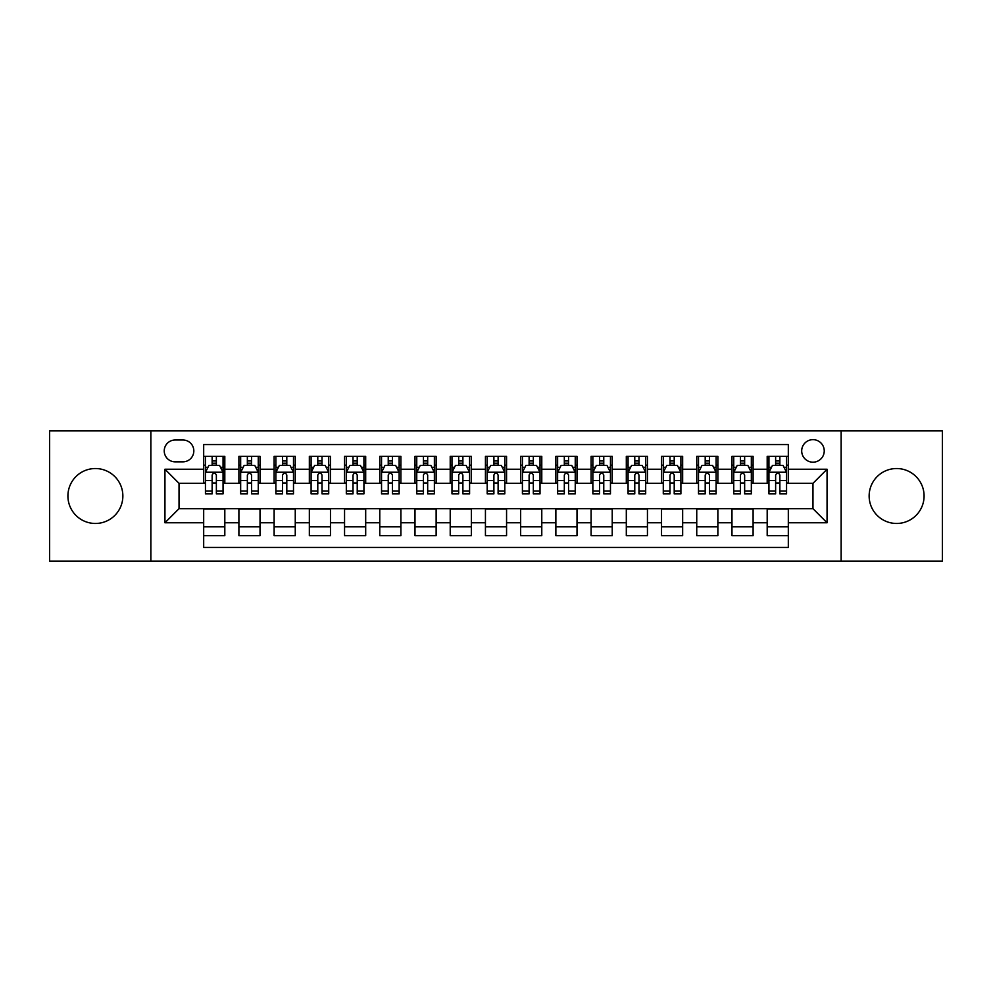 <?xml version="1.0" encoding="UTF-8"?>
<svg xmlns="http://www.w3.org/2000/svg" width="992" height="992" viewBox="0 0 992 992"><rect width="100%" height="100%" fill="white"/><g stroke="black" fill="none" stroke-linecap="round" stroke-linejoin="round"><path stroke-width="1.49" d="M896.619 468.534A27.466 27.466 0 0 0 869.141 496A27.466 27.466 0 0 0 896.619 523.466A27.466 27.466 0 0 0 924.085 496A27.466 27.466 0 0 0 896.619 468.534M95.381 468.534A27.466 27.466 0 0 0 67.915 496A27.466 27.466 0 0 0 95.381 523.466A27.466 27.466 0 0 0 122.859 496A27.466 27.466 0 0 0 95.381 468.534M812.969 439.654A11.272 11.272 0 0 0 801.697 450.914A11.272 11.272 0 0 0 812.969 462.185A11.272 11.272 0 0 0 824.24 450.914A11.272 11.272 0 0 0 812.969 439.654M841.142 561.15L942.4 561.15L942.4 430.85L841.142 430.85L841.142 561.15L150.858 561.15L150.858 430.85L49.6 430.85L49.6 561.15L150.858 561.15M788.318 456.382L767.188 456.382L767.188 469.228L753.102 469.228L753.102 483.327L767.188 483.327L767.188 469.228M753.102 469.228L753.102 456.382L731.972 456.382L731.972 469.228L717.873 469.228L717.873 483.327L731.972 483.327L731.972 469.228M717.873 469.228L717.873 456.382L696.744 456.382L696.744 469.228L682.657 469.228L682.657 483.327L696.744 483.327L696.744 469.228M682.657 469.228L682.657 456.382L661.528 456.382L661.528 469.228L647.441 469.228L647.441 483.327L661.528 483.327L661.528 469.228M647.441 469.228L647.441 456.382L626.312 456.382L626.312 469.228L612.225 469.228L612.225 483.327L626.312 483.327L626.312 469.228M612.225 469.228L612.225 456.382L591.096 456.382L591.096 469.228L577.009 469.228L577.009 483.327L591.096 483.327L591.096 469.228M577.009 469.228L577.009 456.382L555.867 456.382L555.867 469.228L541.781 469.228L541.781 483.327L555.867 483.327L555.867 469.228M541.781 469.228L541.781 456.382L520.651 456.382L520.651 469.228L506.565 469.228L506.565 483.327L520.651 483.327L520.651 469.228M506.565 469.228L506.565 456.382L485.435 456.382L485.435 469.228L471.349 469.228L471.349 483.327L485.435 483.327L485.435 469.228M471.349 469.228L471.349 456.382L450.219 456.382L450.219 469.228L436.133 469.228L436.133 483.327L450.219 483.327L450.219 469.228M436.133 469.228L436.133 456.382L414.991 456.382L414.991 469.228L400.904 469.228L400.904 483.327L414.991 483.327L414.991 469.228M400.904 469.228L400.904 456.382L379.775 456.382L379.775 469.228L365.688 469.228L365.688 483.327L379.775 483.327L379.775 469.228M365.688 469.228L365.688 456.382L344.559 456.382L344.559 469.228L330.472 469.228L330.472 483.327L344.559 483.327L344.559 469.228M330.472 469.228L330.472 456.382L309.343 456.382L309.343 469.228L295.256 469.228L295.256 483.327L309.343 483.327L309.343 469.228M295.256 469.228L295.256 456.382L274.127 456.382L274.127 469.228L260.028 469.228L260.028 483.327L274.127 483.327L274.127 469.228M260.028 469.228L260.028 456.382L238.898 456.382L238.898 483.327L224.812 483.327L224.812 456.382L203.682 456.382M203.682 535.618L224.812 535.618L224.812 508.673L238.898 508.673L238.898 535.618L260.028 535.618L260.028 508.673L274.127 508.673L274.127 522.772L260.028 522.772M274.127 522.772L274.127 535.618L295.256 535.618L295.256 508.673L309.343 508.673L309.343 522.772L295.256 522.772M309.343 522.772L309.343 535.618L330.472 535.618L330.472 508.673L344.559 508.673L344.559 522.772L330.472 522.772M344.559 522.772L344.559 535.618L365.688 535.618L365.688 508.673L379.775 508.673L379.775 522.772L365.688 522.772M379.775 522.772L379.775 535.618L400.904 535.618L400.904 508.673L414.991 508.673L414.991 522.772L400.904 522.772M414.991 522.772L414.991 535.618L436.133 535.618L436.133 508.673L450.219 508.673L450.219 522.772L436.133 522.772M450.219 522.772L450.219 535.618L471.349 535.618L471.349 508.673L485.435 508.673L485.435 522.772L471.349 522.772M485.435 522.772L485.435 535.618L506.565 535.618L506.565 508.673L520.651 508.673L520.651 522.772L506.565 522.772M520.651 522.772L520.651 535.618L541.781 535.618L541.781 508.673L555.867 508.673L555.867 522.772L541.781 522.772M555.867 522.772L555.867 535.618L577.009 535.618L577.009 508.673L591.096 508.673L591.096 522.772L577.009 522.772M591.096 522.772L591.096 535.618L612.225 535.618L612.225 508.673L626.312 508.673L626.312 522.772L612.225 522.772M626.312 522.772L626.312 535.618L647.441 535.618L647.441 508.673L661.528 508.673L661.528 522.772L647.441 522.772M661.528 522.772L661.528 535.618L682.657 535.618L682.657 508.673L696.744 508.673L696.744 522.772L682.657 522.772M696.744 522.772L696.744 535.618L717.873 535.618L717.873 508.673L731.972 508.673L731.972 522.772L717.873 522.772M731.972 522.772L731.972 535.618L753.102 535.618L753.102 508.673L767.188 508.673L767.188 522.772L753.102 522.772M175.15 461.838L182.9 461.838A10.912 10.912 0 0 0 193.824 450.914A10.912 10.912 0 0 0 182.9 440.002L175.15 440.002A10.912 10.912 0 0 0 164.238 450.914A10.912 10.912 0 0 0 175.15 461.838M841.142 430.85L150.858 430.85M788.318 469.228L788.318 444.577L203.682 444.577L203.682 483.327L179.031 483.327L179.031 508.673L203.682 508.673L203.682 547.423L788.318 547.423L788.318 508.673L812.969 508.673L812.969 483.327L788.318 483.327L788.318 469.228L827.055 469.228L827.055 522.772L788.318 522.772M203.682 522.772L164.945 522.772L164.945 469.228L203.682 469.228M767.188 522.772L767.188 535.618L788.318 535.618M203.682 465.186L205.443 465.186M212.139 465.186L216.368 465.186M223.051 465.186L224.812 465.186M203.682 482.968L205.443 482.968M212.139 482.968L216.368 482.968M223.051 482.968L224.812 482.968M203.682 509.032L224.812 509.032M203.682 526.814L224.812 526.814M238.898 482.968L240.659 482.968M247.355 482.968L251.584 482.968M258.267 482.968L260.028 482.968M238.898 465.186L240.659 465.186M247.355 465.186L251.584 465.186M258.267 465.186L260.028 465.186M238.898 509.032L260.028 509.032M238.898 526.814L260.028 526.814M274.127 509.032L295.256 509.032M274.127 526.814L295.256 526.814M274.127 465.186L275.888 465.186M282.571 465.186L286.8 465.186M293.496 465.186L295.256 465.186M274.127 482.968L275.888 482.968M282.571 482.968L286.8 482.968M293.496 482.968L295.256 482.968M309.343 509.032L330.472 509.032M309.343 526.814L330.472 526.814M309.343 465.186L311.104 465.186M317.787 465.186L322.016 465.186M328.712 465.186L330.472 465.186M309.343 482.968L311.104 482.968M317.787 482.968L322.016 482.968M328.712 482.968L330.472 482.968M344.559 509.032L365.688 509.032M344.559 526.814L365.688 526.814M344.559 465.186L346.32 465.186M353.016 465.186L357.232 465.186M363.928 465.186L365.688 465.186M344.559 482.968L346.32 482.968M353.016 482.968L357.232 482.968M363.928 482.968L365.688 482.968M379.775 509.032L400.904 509.032M379.775 526.814L400.904 526.814M379.775 465.186L381.536 465.186M388.232 465.186L392.46 465.186M399.144 465.186L400.904 465.186M379.775 482.968L381.536 482.968M388.232 482.968L392.46 482.968M399.144 482.968L400.904 482.968M414.991 509.032L436.133 509.032M414.991 526.814L436.133 526.814M414.991 465.186L416.752 465.186M423.448 465.186L427.676 465.186M434.372 465.186L436.133 465.186M414.991 482.968L416.752 482.968M423.448 482.968L427.676 482.968M434.372 482.968L436.133 482.968M450.219 509.032L471.349 509.032M450.219 526.814L471.349 526.814M450.219 465.186L451.98 465.186M458.664 465.186L462.892 465.186M469.588 465.186L471.349 465.186M450.219 482.968L451.98 482.968M458.664 482.968L462.892 482.968M469.588 482.968L471.349 482.968M485.435 509.032L506.565 509.032M485.435 526.814L506.565 526.814M485.435 465.186L487.196 465.186M493.892 465.186L498.108 465.186M504.804 465.186L506.565 465.186M485.435 482.968L487.196 482.968M493.892 482.968L498.108 482.968M504.804 482.968L506.565 482.968M520.651 509.032L541.781 509.032M520.651 526.814L541.781 526.814M520.651 465.186L522.412 465.186M529.108 465.186L533.336 465.186M540.02 465.186L541.781 465.186M520.651 482.968L522.412 482.968M529.108 482.968L533.336 482.968M540.02 482.968L541.781 482.968M555.867 509.032L577.009 509.032M555.867 526.814L577.009 526.814M555.867 465.186L557.628 465.186M564.324 465.186L568.552 465.186M575.248 465.186L577.009 465.186M555.867 482.968L557.628 482.968M564.324 482.968L568.552 482.968M575.248 482.968L577.009 482.968M591.096 509.032L612.225 509.032M591.096 526.814L612.225 526.814M591.096 465.186L592.856 465.186M599.54 465.186L603.768 465.186M610.464 465.186L612.225 465.186M591.096 482.968L592.856 482.968M599.54 482.968L603.768 482.968M610.464 482.968L612.225 482.968M626.312 509.032L647.441 509.032M626.312 526.814L647.441 526.814M626.312 465.186L628.072 465.186M634.768 465.186L638.984 465.186M645.68 465.186L647.441 465.186M626.312 482.968L628.072 482.968M634.768 482.968L638.984 482.968M645.68 482.968L647.441 482.968M661.528 509.032L682.657 509.032M661.528 526.814L682.657 526.814M661.528 465.186L663.288 465.186M669.984 465.186L674.213 465.186M680.896 465.186L682.657 465.186M661.528 482.968L663.288 482.968M669.984 482.968L674.213 482.968M680.896 482.968L682.657 482.968M696.744 509.032L717.873 509.032M696.744 526.814L717.873 526.814M696.744 465.186L698.504 465.186M705.2 465.186L709.429 465.186M716.112 465.186L717.873 465.186M696.744 482.968L698.504 482.968M705.2 482.968L709.429 482.968M716.112 482.968L717.873 482.968M731.972 509.032L753.102 509.032M731.972 526.814L753.102 526.814M731.972 465.186L733.733 465.186M740.416 465.186L744.645 465.186M751.341 465.186L753.102 465.186M731.972 482.968L733.733 482.968M740.416 482.968L744.645 482.968M751.341 482.968L753.102 482.968M767.188 509.032L788.318 509.032M767.188 526.814L788.318 526.814M767.188 465.186L768.949 465.186M775.632 465.186L779.861 465.186M786.557 465.186L788.318 465.186M767.188 482.968L768.949 482.968M775.632 482.968L779.861 482.968M786.557 482.968L788.318 482.968M179.031 483.327L164.945 469.228M179.031 508.673L164.945 522.772M827.055 469.228L812.969 483.327M827.055 522.772L812.969 508.673M216.368 460.958L212.139 460.958M223.051 491.015L216.368 491.015L216.368 493.892L223.051 493.892L223.051 472.403L219.53 465.36L208.965 465.36L205.443 472.403L205.443 493.892L212.139 493.892L212.139 491.015L205.443 491.015M205.443 472.403L205.443 456.382M223.051 472.403L223.051 456.382M212.139 465.36L212.139 456.382M216.368 456.382L216.368 465.36M216.368 491.015L216.368 475.044C214.954 472.328 213.54 472.328 212.139 475.044L212.139 491.015M251.584 460.958L247.355 460.958M258.267 491.015L251.584 491.015L251.584 493.892L258.267 493.892L258.267 472.403L254.746 465.36L244.181 465.36L240.659 472.403L240.659 493.892L247.355 493.892L247.355 491.015L240.659 491.015M240.659 472.403L240.659 456.382M258.267 472.403L258.267 456.382M247.355 465.36L247.355 456.382M251.584 456.382L251.584 465.36M251.584 491.015L251.584 475.044C250.17 472.328 248.769 472.328 247.355 475.044L247.355 491.015M286.8 460.958L282.571 460.958M293.496 491.015L286.8 491.015L286.8 493.892L293.496 493.892L293.496 472.403L289.974 465.36L279.409 465.36L275.888 472.403L275.888 493.892L282.571 493.892L282.571 491.015L275.888 491.015M275.888 472.403L275.888 456.382M293.496 472.403L293.496 456.382M282.571 465.36L282.571 456.382M286.8 456.382L286.8 465.36M286.8 491.015L286.8 475.044C285.398 472.328 283.985 472.328 282.571 475.044L282.571 491.015M322.016 460.958L317.787 460.958M328.712 491.015L322.016 491.015L322.016 493.892L328.712 493.892L328.712 472.403L325.19 465.36L314.625 465.36L311.104 472.403L311.104 493.892L317.787 493.892L317.787 491.015L311.104 491.015M311.104 472.403L311.104 456.382M328.712 472.403L328.712 456.382M317.787 465.36L317.787 456.382M322.016 456.382L322.016 465.36M322.016 491.015L322.016 475.044C320.614 472.328 319.201 472.328 317.787 475.044L317.787 491.015M357.232 460.958L353.016 460.958M363.928 491.015L357.232 491.015L357.232 493.892L363.928 493.892L363.928 472.403L360.406 465.36L349.841 465.36L346.32 472.403L346.32 493.892L353.016 493.892L353.016 491.015L346.32 491.015M346.32 472.403L346.32 456.382M363.928 472.403L363.928 456.382M353.016 465.36L353.016 456.382M357.232 456.382L357.232 465.36M357.232 491.015L357.232 475.044C355.83 472.328 354.417 472.328 353.016 475.044L353.016 491.015M392.46 460.958L388.232 460.958M399.144 491.015L392.46 491.015L392.46 493.892L399.144 493.892L399.144 472.403L395.622 465.36L385.057 465.36L381.536 472.403L381.536 493.892L388.232 493.892L388.232 491.015L381.536 491.015M381.536 472.403L381.536 456.382M399.144 472.403L399.144 456.382M388.232 465.36L388.232 456.382M392.46 456.382L392.46 465.36M392.46 491.015L392.46 475.044C391.046 472.328 389.645 472.328 388.232 475.044L388.232 491.015M427.676 460.958L423.448 460.958M434.372 491.015L427.676 491.015L427.676 493.892L434.372 493.892L434.372 472.403L430.85 465.36L420.273 465.36L416.752 472.403L416.752 493.892L423.448 493.892L423.448 491.015L416.752 491.015M416.752 472.403L416.752 456.382M434.372 472.403L434.372 456.382M423.448 465.36L423.448 456.382M427.676 456.382L427.676 465.36M427.676 491.015L427.676 475.044C426.262 472.328 424.861 472.328 423.448 475.044L423.448 491.015M462.892 460.958L458.664 460.958M469.588 491.015L462.892 491.015L462.892 493.892L469.588 493.892L469.588 472.403L466.066 465.36L455.502 465.36L451.98 472.403L451.98 493.892L458.664 493.892L458.664 491.015L451.98 491.015M451.98 472.403L451.98 456.382M469.588 472.403L469.588 456.382M458.664 465.36L458.664 456.382M462.892 456.382L462.892 465.36M462.892 491.015L462.892 475.044C461.491 472.328 460.077 472.328 458.664 475.044L458.664 491.015M498.108 460.958L493.892 460.958M504.804 491.015L498.108 491.015L498.108 493.892L504.804 493.892L504.804 472.403L501.282 465.36L490.718 465.36L487.196 472.403L487.196 493.892L493.892 493.892L493.892 491.015L487.196 491.015M487.196 472.403L487.196 456.382M504.804 472.403L504.804 456.382M493.892 465.36L493.892 456.382M498.108 456.382L498.108 465.36M498.108 491.015L498.108 475.044C496.707 472.328 495.293 472.328 493.892 475.044L493.892 491.015M533.336 460.958L529.108 460.958M540.02 491.015L533.336 491.015L533.336 493.892L540.02 493.892L540.02 472.403L536.498 465.36L525.934 465.36L522.412 472.403L522.412 493.892L529.108 493.892L529.108 491.015L522.412 491.015M522.412 472.403L522.412 456.382M540.02 472.403L540.02 456.382M529.108 465.36L529.108 456.382M533.336 456.382L533.336 465.36M533.336 491.015L533.336 475.044C531.923 472.328 530.522 472.328 529.108 475.044L529.108 491.015M568.552 460.958L564.324 460.958M575.248 491.015L568.552 491.015L568.552 493.892L575.248 493.892L575.248 472.403L571.727 465.36L561.15 465.36L557.628 472.403L557.628 493.892L564.324 493.892L564.324 491.015L557.628 491.015M557.628 472.403L557.628 456.382M575.248 472.403L575.248 456.382M564.324 465.36L564.324 456.382M568.552 456.382L568.552 465.36M568.552 491.015L568.552 475.044C567.139 472.328 565.738 472.328 564.324 475.044L564.324 491.015M603.768 460.958L599.54 460.958M610.464 491.015L603.768 491.015L603.768 493.892L610.464 493.892L610.464 472.403L606.943 465.36L596.378 465.36L592.856 472.403L592.856 493.892L599.54 493.892L599.54 491.015L592.856 491.015M592.856 472.403L592.856 456.382M610.464 472.403L610.464 456.382M599.54 465.36L599.54 456.382M603.768 456.382L603.768 465.36M603.768 491.015L603.768 475.044C602.367 472.328 600.954 472.328 599.54 475.044L599.54 491.015M638.984 460.958L634.768 460.958M645.68 491.015L638.984 491.015L638.984 493.892L645.68 493.892L645.68 472.403L642.159 465.36L631.594 465.36L628.072 472.403L628.072 493.892L634.768 493.892L634.768 491.015L628.072 491.015M628.072 472.403L628.072 456.382M645.68 472.403L645.68 456.382M634.768 465.36L634.768 456.382M638.984 456.382L638.984 465.36M638.984 491.015L638.984 475.044C637.583 472.328 636.17 472.328 634.768 475.044L634.768 491.015M674.213 460.958L669.984 460.958M680.896 491.015L674.213 491.015L674.213 493.892L680.896 493.892L680.896 472.403L677.375 465.36L666.81 465.36L663.288 472.403L663.288 493.892L669.984 493.892L669.984 491.015L663.288 491.015M663.288 472.403L663.288 456.382M680.896 472.403L680.896 456.382M669.984 465.36L669.984 456.382M674.213 456.382L674.213 465.36M674.213 491.015L674.213 475.044C672.799 472.328 671.398 472.328 669.984 475.044L669.984 491.015M709.429 460.958L705.2 460.958M716.112 491.015L709.429 491.015L709.429 493.892L716.112 493.892L716.112 472.403L712.591 465.36L702.026 465.36L698.504 472.403L698.504 493.892L705.2 493.892L705.2 491.015L698.504 491.015M698.504 472.403L698.504 456.382M716.112 472.403L716.112 456.382M705.2 465.36L705.2 456.382M709.429 456.382L709.429 465.36M709.429 491.015L709.429 475.044C708.015 472.328 706.614 472.328 705.2 475.044L705.2 491.015M744.645 460.958L740.416 460.958M751.341 491.015L744.645 491.015L744.645 493.892L751.341 493.892L751.341 472.403L747.819 465.36L737.254 465.36L733.733 472.403L733.733 493.892L740.416 493.892L740.416 491.015L733.733 491.015M733.733 472.403L733.733 456.382M751.341 472.403L751.341 456.382M740.416 465.36L740.416 456.382M744.645 456.382L744.645 465.36M744.645 491.015L744.645 475.044C743.244 472.328 741.83 472.328 740.416 475.044L740.416 491.015M779.861 460.958L775.632 460.958M786.557 491.015L779.861 491.015L779.861 493.892L786.557 493.892L786.557 472.403L783.035 465.36L772.47 465.36L768.949 472.403L768.949 493.892L775.632 493.892L775.632 491.015L768.949 491.015M768.949 472.403L768.949 456.382M786.557 472.403L786.557 456.382M775.632 465.36L775.632 456.382M779.861 456.382L779.861 465.36M779.861 491.015L779.861 475.044C778.46 472.328 777.046 472.328 775.632 475.044L775.632 491.015M238.898 522.772L224.812 522.772M238.898 469.228L224.812 469.228M222.964 472.229L205.53 472.229M205.443 467.294L207.998 467.294M220.497 467.294L223.051 467.294M212.139 480.562L205.443 480.562M223.051 480.562L216.368 480.562M216.368 463.202L212.139 463.202M258.18 472.229L240.746 472.229M240.659 467.294L243.214 467.294M255.725 467.294L258.267 467.294M247.355 480.562L240.659 480.562M258.267 480.562L251.584 480.562M251.584 463.202L247.355 463.202M293.409 472.229L275.974 472.229M275.888 467.294L278.43 467.294M290.941 467.294L293.496 467.294M282.571 480.562L275.888 480.562M293.496 480.562L286.8 480.562M286.8 463.202L282.571 463.202M328.625 472.229L311.19 472.229M311.104 467.294L313.658 467.294M326.157 467.294L328.712 467.294M317.787 480.562L311.104 480.562M328.712 480.562L322.016 480.562M322.016 463.202L317.787 463.202M363.841 472.229L346.406 472.229M346.32 467.294L348.874 467.294M361.373 467.294L363.928 467.294M353.016 480.562L346.32 480.562M363.928 480.562L357.232 480.562M357.232 463.202L353.016 463.202M399.057 472.229L381.622 472.229M381.536 467.294L384.09 467.294M396.589 467.294L399.144 467.294M388.232 480.562L381.536 480.562M399.144 480.562L392.46 480.562M392.46 463.202L388.232 463.202M434.273 472.229L416.851 472.229M416.752 467.294L419.306 467.294M431.818 467.294L434.372 467.294M423.448 480.562L416.752 480.562M434.372 480.562L427.676 480.562M427.676 463.202L423.448 463.202M469.501 472.229L452.067 472.229M451.98 467.294L454.534 467.294M467.034 467.294L469.588 467.294M458.664 480.562L451.98 480.562M469.588 480.562L462.892 480.562M462.892 463.202L458.664 463.202M504.717 472.229L487.283 472.229M487.196 467.294L489.75 467.294M502.25 467.294L504.804 467.294M493.892 480.562L487.196 480.562M504.804 480.562L498.108 480.562M498.108 463.202L493.892 463.202M539.933 472.229L522.499 472.229M522.412 467.294L524.966 467.294M537.466 467.294L540.02 467.294M529.108 480.562L522.412 480.562M540.02 480.562L533.336 480.562M533.336 463.202L529.108 463.202M575.149 472.229L557.727 472.229M557.628 467.294L560.182 467.294M572.694 467.294L575.248 467.294M564.324 480.562L557.628 480.562M575.248 480.562L568.552 480.562M568.552 463.202L564.324 463.202M610.378 472.229L592.943 472.229M592.856 467.294L595.411 467.294M607.91 467.294L610.464 467.294M599.54 480.562L592.856 480.562M610.464 480.562L603.768 480.562M603.768 463.202L599.54 463.202M645.594 472.229L628.159 472.229M628.072 467.294L630.627 467.294M643.126 467.294L645.68 467.294M634.768 480.562L628.072 480.562M645.68 480.562L638.984 480.562M638.984 463.202L634.768 463.202M680.81 472.229L663.375 472.229M663.288 467.294L665.843 467.294M678.342 467.294L680.896 467.294M669.984 480.562L663.288 480.562M680.896 480.562L674.213 480.562M674.213 463.202L669.984 463.202M716.026 472.229L698.591 472.229M698.504 467.294L701.059 467.294M713.57 467.294L716.112 467.294M705.2 480.562L698.504 480.562M716.112 480.562L709.429 480.562M709.429 463.202L705.2 463.202M751.254 472.229L733.82 472.229M733.733 467.294L736.275 467.294M748.786 467.294L751.341 467.294M740.416 480.562L733.733 480.562M751.341 480.562L744.645 480.562M744.645 463.202L740.416 463.202M786.47 472.229L769.036 472.229M768.949 467.294L771.503 467.294M784.002 467.294L786.557 467.294M775.632 480.562L768.949 480.562M786.557 480.562L779.861 480.562M779.861 463.202L775.632 463.202"/></g></svg>
